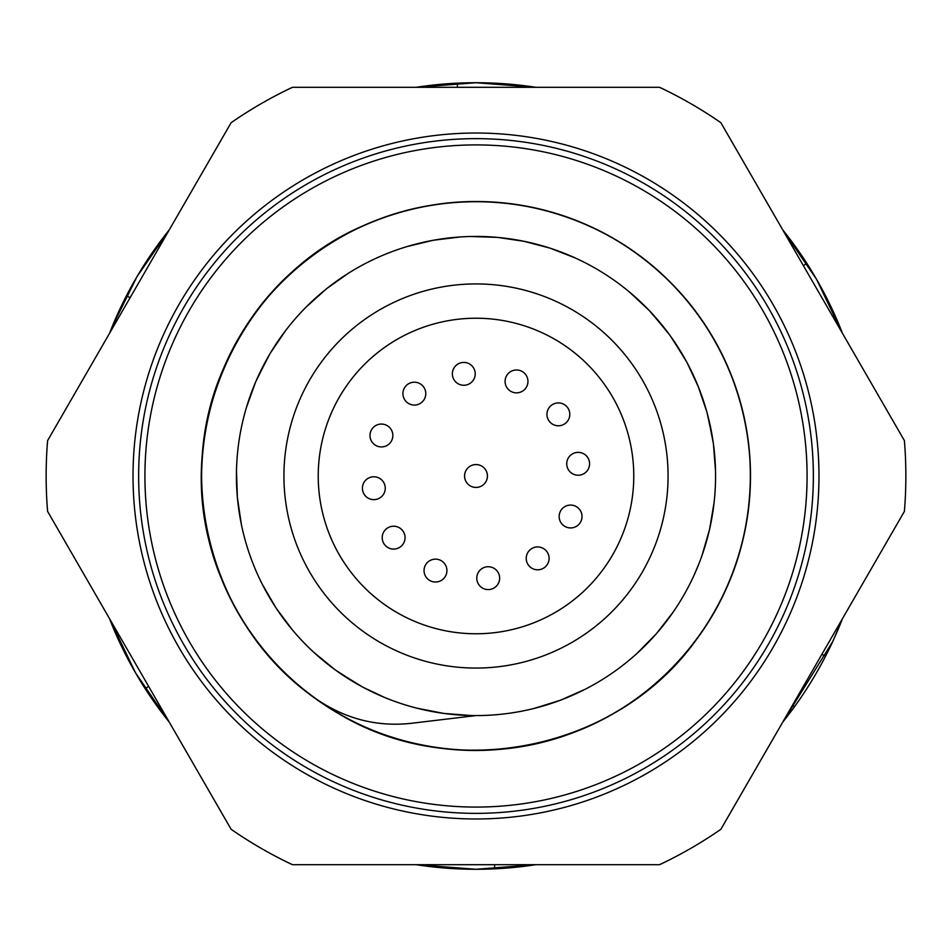 <?xml version="1.0" encoding="UTF-8"?>
<svg xmlns="http://www.w3.org/2000/svg" width="952" height="952" viewBox="0 0 952 952"><rect width="100%" height="100%" fill="white"/><g stroke="black" fill="none" stroke-linecap="round" stroke-linejoin="round"><path stroke-width="1.43" d="M803.393 265.656L806.796 263.299A393.271 393.271 0 0 0 782.722 229.86L816.59 279.364L842.532 333.45A393.271 393.271 0 0 0 835.035 315.505L832.762 316.516M457.531 87.298L457.198 83.169A393.271 393.271 0 0 0 416.202 87.298L476 82.729L535.809 87.298A393.271 393.271 0 0 0 516.519 84.823L516.27 87.298M130.138 297.643L126.402 295.87A393.271 393.271 0 0 0 109.468 333.438M148.607 686.344L145.204 688.701A393.271 393.271 0 0 0 169.278 722.14L135.41 672.636L109.468 618.562A393.271 393.271 0 0 0 116.965 636.495L119.238 635.484M494.469 864.702L494.802 868.831A393.271 393.271 0 0 0 535.798 864.702L476 869.271L416.191 864.702A393.271 393.271 0 0 0 435.48 867.189L435.73 864.702M116.965 636.495A393.271 393.271 0 0 0 145.204 688.701M516.519 84.823A393.271 393.271 0 0 0 457.198 83.169M821.862 654.357L825.598 656.13A393.271 393.271 0 0 0 842.532 618.562L832.822 641.374L782.722 722.14A393.271 393.271 0 0 0 794.515 706.682L792.492 705.23M794.515 706.682A393.271 393.271 0 0 0 825.598 656.13M835.035 315.505A393.271 393.271 0 0 0 806.796 263.299M111.789 327.619L136.993 276.651L169.278 229.849A393.271 393.271 0 0 0 157.485 245.319L159.508 246.77M157.485 245.319A393.271 393.271 0 0 0 126.402 295.87M435.48 867.189A393.271 393.271 0 0 0 494.802 868.831M742.512 279.555A331.082 331.082 0 0 1 512.866 805.023A331.082 331.082 0 0 1 172.621 343.422A331.082 331.082 0 0 1 742.512 279.555M476 633.77A157.77 157.77 0 0 1 339.364 397.115A157.77 157.77 0 0 1 612.636 397.115A157.77 157.77 0 0 1 476 633.77M476 715.583A239.583 239.583 0 0 0 683.476 356.215A239.583 239.583 0 0 0 268.524 356.215A239.583 239.583 0 0 0 476 715.583L411.716 723.258C376.861 727.185 344.576 718.796 314.862 698.078M314.874 698.09C212.677 626.666 172.74 481.902 223.684 368.15C258.706 284.565 337.722 221.554 427.008 206.013C516.055 189.186 612.172 220.424 674.337 286.373C737.431 351.431 764.325 448.844 743.524 537.059C723.984 625.559 657.499 701.672 572.414 732.909C487.793 765.36 387.654 751.794 314.707 697.994C241.011 645.254 197.159 554.195 201.872 463.695C205.299 373.125 257.123 286.373 335.259 240.44C412.728 193.399 513.687 188.865 595.059 228.778C676.991 267.512 736.396 349.277 747.915 439.169C760.719 528.884 725.21 623.5 656.535 682.643C588.717 742.762 490.185 765.253 402.993 740.513C315.469 717.023 242.415 647.193 215.033 560.799C169.599 430.768 240.344 275.021 368.15 223.684C451.236 187.461 551.886 196.529 627.166 246.996C703.159 296.381 751.045 385.37 750.402 476C751.045 566.63 703.159 655.619 627.166 705.004C551.886 755.471 451.236 764.539 368.15 728.316C284.565 693.294 221.554 614.29 206.013 524.992C189.186 435.945 220.424 339.828 286.373 277.663C351.431 214.569 448.844 187.675 537.059 208.476C625.559 228.016 701.672 294.501 732.909 379.586C765.36 464.207 751.794 564.346 697.994 637.293C619.502 750.473 451.914 784.781 335.259 711.561C257.123 665.638 205.299 578.875 201.872 488.317C197.159 397.805 241.011 306.746 314.707 254.005C387.654 200.206 487.793 186.64 572.414 219.091C657.499 250.34 723.984 326.441 743.524 414.941C764.325 503.156 737.431 600.569 674.337 665.626C612.172 731.588 516.055 762.814 427.008 745.987C337.722 730.446 258.706 667.435 223.684 583.85C172.395 469.407 213.236 323.632 316.659 252.625M694.139 575.079L698.506 564.81M698.506 387.19L686.987 362.462L672.695 339.221M524.457 241.38L497.479 237.369L470.217 236.489M544.901 705.468L555.516 701.993M645.408 645.42L653.12 637.328M705.468 544.901L708.419 534.143M715.523 471.038L713.429 443.834L708.217 417.059M684.571 358.13L669.839 335.163L652.56 314.065M565.179 253.625L554.742 249.733M449.237 237.905L438.11 239.44M339.436 279.138L330.534 285.636M285.636 330.534L270.32 353.109L257.695 377.301M236.477 481.688L236.988 492.529M267.571 594.143L273.367 603.818M314.053 652.56L335.163 669.839L358.13 684.571M417.059 708.217L443.834 713.429L471.038 715.523M534.143 708.419L560.192 700.315L585.135 689.284M637.328 653.12L656.44 633.639L673.171 612.1M702.005 555.516L709.585 529.312L714.119 502.418M712.691 438.943L706.967 412.264L698.197 386.429M666.864 331.201L649.181 310.423L629.224 291.824M575.424 258.028L550.042 248.127L523.648 241.213M460.411 236.929L433.219 240.249L406.706 246.663M348.67 273.057L326.607 288.67L306.294 306.889M268.071 357L255.683 381.835L246.425 407.48M236.477 470.812L237.369 497.479L241.38 524.481M262.216 584.147L276.032 607.995L292.407 629.927M338.329 672.076L362.462 686.987L384.703 697.507M476 133.03A342.97 342.97 0 0 0 178.976 647.491A342.97 342.97 0 0 0 773.024 647.491A342.97 342.97 0 0 0 476 133.03M659.546 87.298L292.454 87.298A429.864 429.864 0 0 0 231.146 122.689L47.6 440.609A429.864 429.864 0 0 0 47.6 511.391L231.146 829.311A429.864 429.864 0 0 0 292.454 864.702L659.546 864.702A429.864 429.864 0 0 0 720.854 829.311L904.4 511.391A429.864 429.864 0 0 0 904.4 440.609L720.854 122.689A429.864 429.864 0 0 0 659.546 87.298M425.782 393.628A11.436 11.436 0 0 1 408.634 403.529A11.436 11.436 0 0 1 408.634 383.727A11.436 11.436 0 0 1 425.782 393.628M385.262 488.209A11.436 11.436 0 0 1 368.115 498.11A11.436 11.436 0 0 1 368.115 478.309A11.436 11.436 0 0 1 385.262 488.209M446.928 570.581A11.436 11.436 0 0 1 429.768 580.482A11.436 11.436 0 0 1 429.768 560.68A11.436 11.436 0 0 1 446.928 570.581M549.09 558.372A11.436 11.436 0 0 1 531.942 568.273A11.436 11.436 0 0 1 531.942 548.471A11.436 11.436 0 0 1 549.09 558.372M589.597 463.791A11.436 11.436 0 0 1 572.449 473.691A11.436 11.436 0 0 1 572.449 453.89A11.436 11.436 0 0 1 589.597 463.791M527.943 381.419A11.436 11.436 0 0 1 510.796 391.32A11.436 11.436 0 0 1 510.796 371.518A11.436 11.436 0 0 1 527.943 381.419M487.436 476A11.436 11.436 0 0 1 470.288 485.901A11.436 11.436 0 0 1 470.288 466.099A11.436 11.436 0 0 1 487.436 476M569.808 414.346A11.436 11.436 0 0 1 552.66 424.247A11.436 11.436 0 0 1 552.66 404.445A11.436 11.436 0 0 1 569.808 414.346M582.017 516.508A11.436 11.436 0 0 1 564.869 526.408A11.436 11.436 0 0 1 564.869 506.607A11.436 11.436 0 0 1 582.017 516.508M499.645 578.162A11.436 11.436 0 0 1 482.497 588.062A11.436 11.436 0 0 1 482.497 568.261A11.436 11.436 0 0 1 499.645 578.162M405.064 537.654A11.436 11.436 0 0 1 387.916 547.555A11.436 11.436 0 0 1 387.916 527.753A11.436 11.436 0 0 1 405.064 537.654M392.855 435.492A11.436 11.436 0 0 1 375.707 445.393A11.436 11.436 0 0 1 375.707 425.592A11.436 11.436 0 0 1 392.855 435.492M475.226 373.838A11.436 11.436 0 0 1 458.079 383.739A11.436 11.436 0 0 1 458.079 363.938A11.436 11.436 0 0 1 475.226 373.838M476 668.066A192.066 192.066 0 0 0 642.338 379.967A192.066 192.066 0 0 0 309.662 379.967A192.066 192.066 0 0 0 476 668.066M476 138.647A337.353 337.353 0 0 1 813.353 476A337.353 337.353 0 0 1 476 813.365A337.353 337.353 0 0 1 138.647 476A337.353 337.353 0 0 1 476 138.647"/></g></svg>
